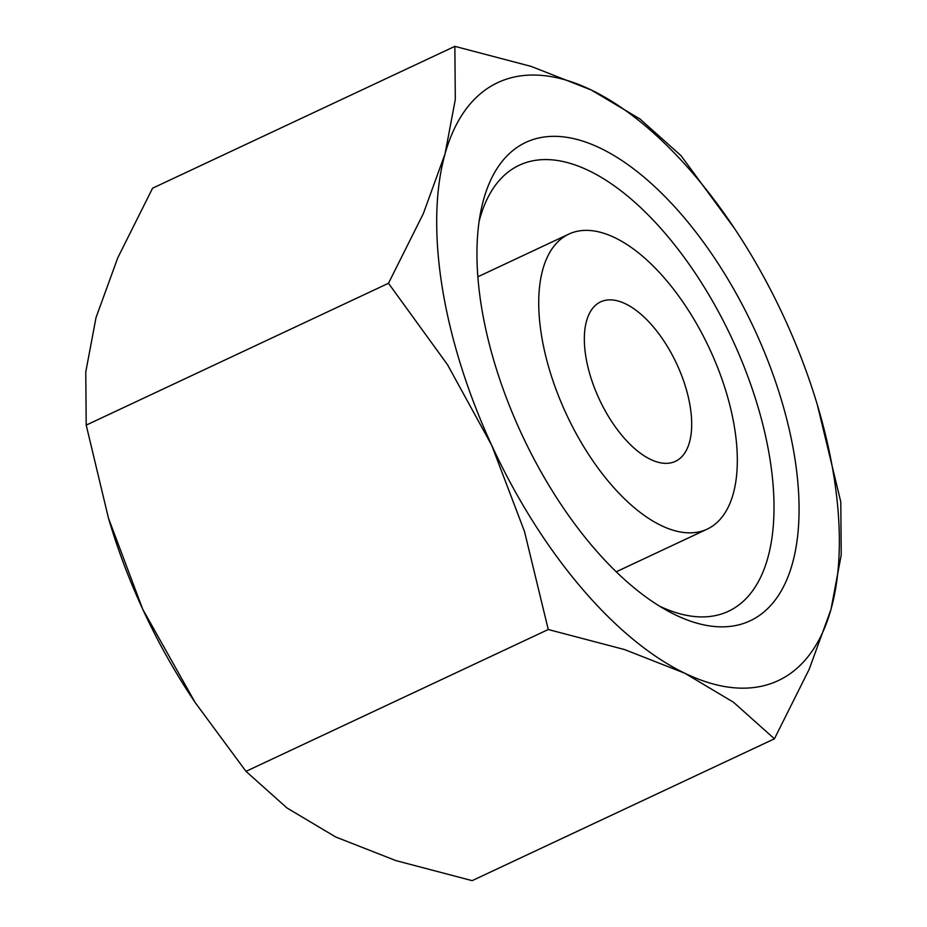 <?xml version="1.0" encoding="UTF-8"?>
<svg xmlns="http://www.w3.org/2000/svg" width="927" height="927" viewBox="0 0 927 927"><rect width="100%" height="100%" fill="white"/><g stroke="black" fill="none" stroke-linecap="round" stroke-linejoin="round"><path stroke-width="1.39" d="M774.416 738.807L472.144 880.65L395.887 860.604L335.678 836.977L286.953 807.95L245.991 771.357L195.099 702.446L142.723 609.213L108.424 518.019L86.211 425.122L85.771 372.005L96.014 317.625L117.741 257.868L152.584 188.193L454.856 46.35L455.308 99.467L445.053 153.847L423.338 213.604L388.483 283.28L447.532 364.728L491.762 445.423L524.508 531.519L548.263 629.514L624.52 649.56L684.729 673.187A330.255 159.537 -115.1 0 1 491.762 445.423A330.255 159.537 -115.1 0 1 442.167 286.953A330.255 159.537 -115.1 0 1 445.053 153.847A330.255 159.537 -115.1 0 1 591.322 90.023A330.255 159.537 -115.1 0 1 734.671 228.714A330.255 159.537 -115.1 0 1 784.277 317.787A330.255 159.537 -115.1 0 1 817.382 404.983A330.255 159.537 -115.1 0 1 833.871 476.258A330.255 159.537 -115.1 0 1 830.986 609.375A330.255 159.537 -115.1 0 1 684.729 673.187L733.454 702.214L774.416 738.807L809.259 669.132L830.986 609.375L841.229 554.995L840.789 501.878L817.382 404.983M479.097 221.483A246.327 118.992 -115.1 0 1 519.213 165.261A246.327 118.992 -115.1 0 1 665.771 234.091A246.327 118.992 -115.1 0 1 769.931 458.853A246.327 118.992 -115.1 0 1 728.495 611.252A246.327 118.992 -115.1 0 1 659.607 606.177M794.706 457.335A264.207 127.625 -115.1 0 1 667.88 611.009A264.207 127.625 -115.1 0 1 481.333 305.887A264.207 127.625 -115.1 0 1 480.673 212.028A264.207 127.625 -115.1 0 1 636.525 171.089A264.207 127.625 -115.1 0 1 794.706 457.335M625.563 303.859A88.065 42.538 -115.1 0 1 685.076 385.331A88.065 42.538 -115.1 0 1 675.435 461.333A88.065 42.538 -115.1 0 1 650.476 459.363A88.065 42.538 -115.1 0 1 590.962 377.892A88.065 42.538 -115.1 0 1 600.615 301.878A88.065 42.538 -115.1 0 1 625.563 303.859M661.055 525.458A162.92 78.702 64.9 0 0 707.231 529.108A162.92 78.702 64.9 0 0 725.076 388.483A162.92 78.702 64.9 0 0 614.983 237.764A162.92 78.702 64.9 0 0 568.807 234.114A162.92 78.702 64.9 0 0 550.974 374.728A162.92 78.702 64.9 0 0 661.055 525.458M734.671 228.714L681.009 155.643L640.047 119.05L591.322 90.023L531.113 66.396L454.856 46.35M195.099 702.446L192.329 698.286A330.255 159.537 -115.1 0 1 142.723 609.213A330.255 159.537 -115.1 0 1 109.618 522.017L108.424 518.019M548.263 629.514L245.991 771.357M388.483 283.28L86.211 425.122M707.231 529.108L616.27 571.785M568.807 234.114L477.857 276.791"/></g></svg>
